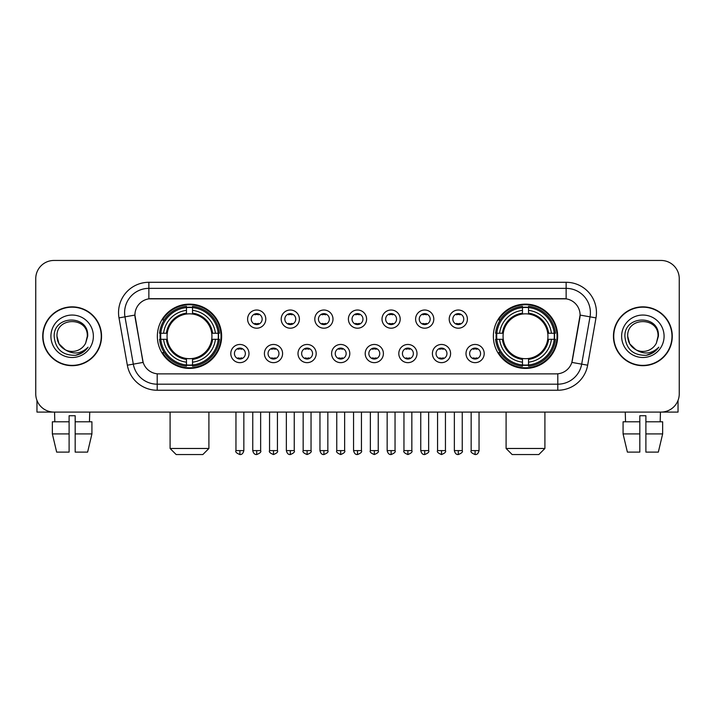 <?xml version="1.0" encoding="UTF-8"?>
<svg xmlns="http://www.w3.org/2000/svg" width="715" height="715" viewBox="0 0 715 715"><rect width="100%" height="100%" fill="white"/><g stroke="black" fill="none" stroke-linecap="round" stroke-linejoin="round"><path stroke-width="1.07" d="M493.359 336.273A32.148 32.148 0 0 0 525.498 368.413A32.148 32.148 0 0 0 557.646 336.273A32.148 32.148 0 0 0 525.498 304.125A32.148 32.148 0 0 0 493.359 336.273M157.354 336.273A32.148 32.148 0 0 0 189.502 368.413A32.148 32.148 0 0 0 221.641 336.273A32.148 32.148 0 0 0 189.502 304.125A32.148 32.148 0 0 0 157.354 336.273M248.999 353.559A9.098 9.098 0 0 1 239.9 362.657A9.098 9.098 0 0 1 230.802 353.559A9.098 9.098 0 0 1 239.9 344.46A9.098 9.098 0 0 1 248.999 353.559M234.44 353.559A5.461 5.461 0 0 0 239.9 359.019A5.461 5.461 0 0 0 245.361 353.559A5.461 5.461 0 0 0 239.9 348.098A5.461 5.461 0 0 0 234.44 353.559M282.595 353.559A9.098 9.098 0 0 1 273.496 362.657A9.098 9.098 0 0 1 264.398 353.559A9.098 9.098 0 0 1 273.496 344.46A9.098 9.098 0 0 1 282.595 353.559M268.045 353.559A5.461 5.461 0 0 0 273.496 359.019A5.461 5.461 0 0 0 278.957 353.559A5.461 5.461 0 0 0 273.496 348.098A5.461 5.461 0 0 0 268.045 353.559M316.2 353.559A9.098 9.098 0 0 1 307.101 362.657A9.098 9.098 0 0 1 298.003 353.559A9.098 9.098 0 0 1 307.101 344.46A9.098 9.098 0 0 1 316.2 353.559M301.641 353.559A5.461 5.461 0 0 0 307.101 359.019A5.461 5.461 0 0 0 312.562 353.559A5.461 5.461 0 0 0 307.101 348.098A5.461 5.461 0 0 0 301.641 353.559M349.796 353.559A9.098 9.098 0 0 1 340.697 362.657A9.098 9.098 0 0 1 331.599 353.559A9.098 9.098 0 0 1 340.697 344.46A9.098 9.098 0 0 1 349.796 353.559M335.246 353.559A5.461 5.461 0 0 0 340.697 359.019A5.461 5.461 0 0 0 346.158 353.559A5.461 5.461 0 0 0 340.697 348.098A5.461 5.461 0 0 0 335.246 353.559M383.401 353.559A9.098 9.098 0 0 1 374.303 362.657A9.098 9.098 0 0 1 365.204 353.559A9.098 9.098 0 0 1 374.303 344.46A9.098 9.098 0 0 1 383.401 353.559M368.842 353.559A5.461 5.461 0 0 0 374.303 359.019A5.461 5.461 0 0 0 379.754 353.559A5.461 5.461 0 0 0 374.303 348.098A5.461 5.461 0 0 0 368.842 353.559M416.997 353.559A9.098 9.098 0 0 1 407.899 362.657A9.098 9.098 0 0 1 398.8 353.559A9.098 9.098 0 0 1 407.899 344.46A9.098 9.098 0 0 1 416.997 353.559M402.438 353.559A5.461 5.461 0 0 0 407.899 359.019A5.461 5.461 0 0 0 413.359 353.559A5.461 5.461 0 0 0 407.899 348.098A5.461 5.461 0 0 0 402.438 353.559M450.602 353.559A9.098 9.098 0 0 1 441.504 362.657A9.098 9.098 0 0 1 432.405 353.559A9.098 9.098 0 0 1 441.504 344.46A9.098 9.098 0 0 1 450.602 353.559M436.043 353.559A5.461 5.461 0 0 0 441.504 359.019A5.461 5.461 0 0 0 446.955 353.559A5.461 5.461 0 0 0 441.504 348.098A5.461 5.461 0 0 0 436.043 353.559M484.198 353.559A9.098 9.098 0 0 1 475.1 362.657A9.098 9.098 0 0 1 466.001 353.559A9.098 9.098 0 0 1 475.1 344.46A9.098 9.098 0 0 1 484.198 353.559M469.639 353.559A5.461 5.461 0 0 0 475.1 359.019A5.461 5.461 0 0 0 480.56 353.559A5.461 5.461 0 0 0 475.1 348.098A5.461 5.461 0 0 0 469.639 353.559M265.792 319.105A9.098 9.098 0 0 1 256.703 328.203A9.098 9.098 0 0 1 247.605 319.105A9.098 9.098 0 0 1 256.703 310.015A9.098 9.098 0 0 1 265.792 319.105M251.242 319.105A5.461 5.461 0 0 0 256.703 324.565A5.461 5.461 0 0 0 262.155 319.105A5.461 5.461 0 0 0 256.703 313.653A5.461 5.461 0 0 0 251.242 319.105M299.397 319.105A9.098 9.098 0 0 1 290.299 328.203A9.098 9.098 0 0 1 281.201 319.105A9.098 9.098 0 0 1 290.299 310.015A9.098 9.098 0 0 1 299.397 319.105M284.838 319.105A5.461 5.461 0 0 0 290.299 324.565A5.461 5.461 0 0 0 295.76 319.105A5.461 5.461 0 0 0 290.299 313.653A5.461 5.461 0 0 0 284.838 319.105M332.993 319.105A9.098 9.098 0 0 1 323.904 328.203A9.098 9.098 0 0 1 314.806 319.105A9.098 9.098 0 0 1 323.904 310.015A9.098 9.098 0 0 1 332.993 319.105M318.443 319.105A5.461 5.461 0 0 0 323.904 324.565A5.461 5.461 0 0 0 329.356 319.105A5.461 5.461 0 0 0 323.904 313.653A5.461 5.461 0 0 0 318.443 319.105M366.598 319.105A9.098 9.098 0 0 1 357.5 328.203A9.098 9.098 0 0 1 348.402 319.105A9.098 9.098 0 0 1 357.5 310.015A9.098 9.098 0 0 1 366.598 319.105M352.039 319.105A5.461 5.461 0 0 0 357.5 324.565A5.461 5.461 0 0 0 362.961 319.105A5.461 5.461 0 0 0 357.5 313.653A5.461 5.461 0 0 0 352.039 319.105M400.194 319.105A9.098 9.098 0 0 1 391.096 328.203A9.098 9.098 0 0 1 382.007 319.105A9.098 9.098 0 0 1 391.096 310.015A9.098 9.098 0 0 1 400.194 319.105M385.644 319.105A5.461 5.461 0 0 0 391.096 324.565A5.461 5.461 0 0 0 396.557 319.105A5.461 5.461 0 0 0 391.096 313.653A5.461 5.461 0 0 0 385.644 319.105M433.799 319.105A9.098 9.098 0 0 1 424.701 328.203A9.098 9.098 0 0 1 415.603 319.105A9.098 9.098 0 0 1 424.701 310.015A9.098 9.098 0 0 1 433.799 319.105M419.24 319.105A5.461 5.461 0 0 0 424.701 324.565A5.461 5.461 0 0 0 430.162 319.105A5.461 5.461 0 0 0 424.701 313.653A5.461 5.461 0 0 0 419.24 319.105M467.396 319.105A9.098 9.098 0 0 1 458.297 328.203A9.098 9.098 0 0 1 449.208 319.105A9.098 9.098 0 0 1 458.297 310.015A9.098 9.098 0 0 1 467.396 319.105M452.845 319.105A5.461 5.461 0 0 0 458.297 324.565A5.461 5.461 0 0 0 463.758 319.105A5.461 5.461 0 0 0 458.297 313.653A5.461 5.461 0 0 0 452.845 319.105M127.341 365.195L119.003 317.889A30.325 30.325 0 0 1 148.863 282.291L566.137 282.291A30.325 30.325 0 0 1 595.997 317.889L587.659 365.195A30.325 30.325 0 0 1 557.798 390.247L157.202 390.247A30.325 30.325 0 0 1 127.341 365.195L143.152 362.407L135.162 317.889A16.373 16.373 0 0 1 151.285 298.673L563.715 298.673A16.373 16.373 0 0 1 579.838 317.889L572.349 360.342A16.373 16.373 0 0 1 556.225 373.874L158.775 373.874A16.373 16.373 0 0 1 142.651 360.342L134.912 315.083L124.973 316.834A24.256 24.256 0 0 1 148.863 288.36L566.137 288.36A24.256 24.256 0 0 1 590.027 316.834L581.688 364.141A24.256 24.256 0 0 1 557.798 384.187L157.202 384.187A24.256 24.256 0 0 1 133.312 364.141L124.973 316.834A24.256 24.256 0 0 1 124.607 312.616M160.24 339.303A29.413 29.413 0 0 1 160.24 333.244M496.246 339.303A29.413 29.413 0 0 1 496.246 333.244M42.721 336.273A29.413 29.413 0 0 0 72.144 365.687A29.413 29.413 0 0 0 101.557 336.273A29.413 29.413 0 0 0 72.144 306.86A29.413 29.413 0 0 0 42.721 336.273M613.443 336.273A29.413 29.413 0 0 0 642.856 365.687A29.413 29.413 0 0 0 672.279 336.273A29.413 29.413 0 0 0 642.856 306.86A29.413 29.413 0 0 0 613.443 336.273M148.863 282.291L148.863 298.852L566.137 298.852L566.137 282.291M134.912 315.047L135.09 312.616M556.225 373.874L158.775 373.874M595.997 317.889L580.088 315.083L571.848 362.407L587.659 365.195M572.349 360.342L572.25 360.861M142.75 360.861L142.651 360.342M679.25 278.653A18.197 18.197 0 0 0 661.053 260.457L53.947 260.457A18.197 18.197 0 0 0 35.75 278.653L35.75 393.894A18.197 18.197 0 0 0 53.947 412.081L661.053 412.081A18.197 18.197 0 0 0 679.25 393.894L679.25 278.653L679.25 393.894M35.75 278.653L35.75 393.894M661.053 260.457L53.947 260.457M53.947 412.081L661.053 412.081M101.253 336.273A29.109 29.109 0 0 0 72.144 307.164A29.109 29.109 0 0 0 43.025 336.273A29.109 29.109 0 0 0 72.144 365.383A29.109 29.109 0 0 0 101.253 336.273M65.217 349.76L59.005 343.852L56.977 336.273C56.047 316.709 88.231 316.709 87.302 336.273L85.639 343.173L87.668 336.273C89.169 314.377 53.509 314.913 54.17 336.273C55.377 349.17 62.491 355.516 75.504 355.31C80.795 354.291 84.996 351.583 88.097 347.186C81.099 353.907 73.511 354.783 65.333 349.823A15.167 15.167 0 0 0 85.639 343.173L87.302 336.479M65.333 349.823C60.033 346.9 57.245 342.378 56.977 336.273M50.917 336.273A21.227 21.227 0 0 0 72.144 357.5A21.227 21.227 0 0 0 93.37 336.273A21.227 21.227 0 0 0 72.144 315.047A21.227 21.227 0 0 0 50.917 336.273M88.052 347.249L82.681 352.477M82.556 352.558L75.593 355.292M36.965 400.427L36.965 412.081L107.322 412.081M52.356 421.787L52.356 433.916L56.664 452.112L52.356 433.916L52.356 421.787L69.105 421.787L69.105 415.728L75.173 415.728L75.173 421.787L91.922 421.787L91.922 433.916L87.614 452.112L91.922 433.916L75.173 433.916L75.173 421.787M89.733 412.081L89.464 421.787M69.105 421.787L69.105 452.112L56.664 452.112M52.356 433.916L69.105 433.916M87.614 452.112L75.173 452.112L75.173 433.916M54.555 412.081L54.814 421.787M671.975 336.273A29.109 29.109 0 0 0 642.856 307.164A29.109 29.109 0 0 0 613.747 336.273A29.109 29.109 0 0 0 642.856 365.383A29.109 29.109 0 0 0 671.975 336.273M635.85 349.715L629.727 343.852L627.699 336.273C626.769 316.709 658.953 316.709 658.023 336.273L656.361 343.173L658.39 336.273C659.891 314.377 624.222 314.913 624.892 336.273C626.099 349.17 633.213 355.516 646.217 355.31C651.517 354.291 655.718 351.583 658.819 347.186C651.821 353.907 644.233 354.783 636.055 349.823L636.037 349.814A15.167 15.167 0 0 0 656.361 343.173L658.023 336.479M636.055 349.823C630.755 346.9 627.967 342.378 627.699 336.273M621.63 336.273A21.227 21.227 0 0 0 642.856 357.5A21.227 21.227 0 0 0 664.083 336.273A21.227 21.227 0 0 0 642.856 315.047A21.227 21.227 0 0 0 621.63 336.273M658.774 347.249L653.394 352.477M653.269 352.558L646.315 355.292M202.846 454.543L176.158 454.543L170.09 448.475L208.905 448.475L202.846 454.543M211.729 339.303A22.442 22.442 0 0 0 192.532 314.037L192.532 314.037A22.442 22.442 0 0 0 167.265 339.303A22.442 22.442 0 0 0 211.729 339.303L212.632 339.303L211.729 339.303A22.442 22.442 0 0 1 192.532 358.51L192.532 362.174A26.08 26.08 0 0 0 215.403 339.303L219.425 339.303A30.084 30.084 0 0 1 192.532 366.205L192.532 364.981A28.868 28.868 0 0 0 218.209 339.303M160.848 339.303A28.806 28.806 0 0 1 160.848 333.244M192.532 307.62A28.806 28.806 0 0 0 186.463 307.62M218.147 333.244A28.806 28.806 0 0 1 218.147 339.303M219.425 333.244A30.084 30.084 0 0 0 192.532 306.342L192.532 307.566A28.868 28.868 0 0 1 218.209 333.244L219.425 333.244M159.57 339.303A30.084 30.084 0 0 0 186.463 366.205L186.463 364.981A28.868 28.868 0 0 1 160.786 339.303L159.57 339.303M218.209 333.244L215.403 333.244A26.08 26.08 0 0 0 192.532 310.373L192.532 307.566M192.532 364.981L192.532 362.174M160.786 339.303L163.592 339.303A26.08 26.08 0 0 0 186.463 362.174L186.463 364.981M192.532 310.373L192.532 313.143A23.327 23.327 0 0 1 212.632 333.244L215.403 333.244M215.403 339.303L212.632 339.303A23.327 23.327 0 0 1 192.532 359.404M186.463 362.174L186.463 358.51A22.442 22.442 0 0 1 167.265 339.303L163.592 339.303M211.729 333.244L212.632 333.244M192.532 364.918A28.806 28.806 0 0 1 186.463 364.918M186.463 306.342A30.084 30.084 0 0 0 159.57 333.244L160.786 333.244A28.868 28.868 0 0 1 186.463 307.566L186.463 306.342M186.463 307.566L186.463 310.373A26.08 26.08 0 0 0 163.592 333.244L160.786 333.244M186.463 314.001L186.463 310.373M163.592 333.244L166.372 333.244A23.327 23.327 0 0 1 186.463 313.143M186.463 358.51L186.463 359.404A23.327 23.327 0 0 1 166.372 339.303M164.262 319.9L162.546 319.9A31.54 31.54 0 0 1 221.033 336.273A31.54 31.54 0 0 1 162.546 352.647L164.262 352.647M538.842 454.543L512.154 454.543L506.095 448.475L544.91 448.475L538.842 454.543M547.735 339.303A22.442 22.442 0 0 0 528.537 314.037L528.537 314.037A22.442 22.442 0 0 0 503.271 339.303A22.442 22.442 0 0 0 547.735 339.303L548.628 339.303L547.735 339.303A22.442 22.442 0 0 1 528.537 358.51L528.537 362.174A26.08 26.08 0 0 0 551.408 339.303L555.43 339.303A30.084 30.084 0 0 1 528.537 366.205L528.537 364.981A28.868 28.868 0 0 0 554.214 339.303M496.853 339.303A28.806 28.806 0 0 1 496.853 333.244M528.537 307.62A28.806 28.806 0 0 0 522.468 307.62M554.152 333.244A28.806 28.806 0 0 1 554.152 339.303M555.43 333.244A30.084 30.084 0 0 0 528.537 306.342L528.537 307.566A28.868 28.868 0 0 1 554.214 333.244L555.43 333.244M495.575 339.303A30.084 30.084 0 0 0 522.468 366.205L522.468 364.981A28.868 28.868 0 0 1 496.791 339.303L495.575 339.303M554.214 333.244L551.408 333.244A26.08 26.08 0 0 0 528.537 310.373L528.537 307.566M528.537 364.981L528.537 362.174M496.791 339.303L499.597 339.303A26.08 26.08 0 0 0 522.468 362.174L522.468 364.981M528.537 310.373L528.537 313.143A23.327 23.327 0 0 1 548.628 333.244L551.408 333.244M551.408 339.303L548.628 339.303A23.327 23.327 0 0 1 528.537 359.404M522.468 362.174L522.468 358.51A22.442 22.442 0 0 1 503.271 339.303L499.597 339.303M547.735 333.244L548.628 333.244M528.537 364.918A28.806 28.806 0 0 1 522.468 364.918M522.468 306.342A30.084 30.084 0 0 0 495.575 333.244L496.791 333.244A28.868 28.868 0 0 1 522.468 307.566L522.468 306.342M522.468 307.566L522.468 310.373A26.08 26.08 0 0 0 499.597 333.244L496.791 333.244M522.468 314.001L522.468 310.373M499.597 333.244L502.368 333.244A23.327 23.327 0 0 1 522.468 313.143M522.468 358.51L522.468 359.404A23.327 23.327 0 0 1 502.368 339.303M500.268 319.9L498.552 319.9A31.54 31.54 0 0 1 557.039 336.273A31.54 31.54 0 0 1 498.552 352.647L500.268 352.647M254.88 324.253L254.88 323.394A4.656 4.656 0 0 0 258.517 323.394L258.517 324.253M258.517 313.965L258.517 314.823A4.656 4.656 0 0 0 254.88 314.823L254.88 313.965M288.476 324.253L288.476 323.394A4.656 4.656 0 0 0 292.122 323.394L292.122 324.253M292.122 313.965L292.122 314.823A4.656 4.656 0 0 0 288.476 314.823L288.476 313.965M322.081 324.253L322.081 323.394A4.656 4.656 0 0 0 325.718 323.394L325.718 324.253M325.718 313.965L325.718 314.823A4.656 4.656 0 0 0 322.081 314.823L322.081 313.965M355.677 324.253L355.677 323.394A4.656 4.656 0 0 0 359.323 323.394L359.323 324.253M359.323 313.965L359.323 314.823A4.656 4.656 0 0 0 355.677 314.823L355.677 313.965M389.282 324.253L389.282 323.394A4.656 4.656 0 0 0 392.919 323.394L392.919 324.253M392.919 313.965L392.919 314.823A4.656 4.656 0 0 0 389.282 314.823L389.282 313.965M422.878 324.253L422.878 323.394A4.656 4.656 0 0 0 426.524 323.394L426.524 324.253M426.524 313.965L426.524 314.823A4.656 4.656 0 0 0 422.878 314.823L422.878 313.965M456.483 324.253L456.483 323.394A4.656 4.656 0 0 0 460.12 323.394L460.12 324.253M460.12 313.965L460.12 314.823A4.656 4.656 0 0 0 456.483 314.823L456.483 313.965M238.077 358.707L238.077 357.84A4.656 4.656 0 0 0 241.715 357.84L241.715 358.707M241.715 348.411L241.715 349.278A4.656 4.656 0 0 0 238.077 349.278L238.077 348.411M271.682 358.707L271.682 357.84A4.656 4.656 0 0 0 275.32 357.84L275.32 358.707M275.32 348.411L275.32 349.278A4.656 4.656 0 0 0 271.682 349.278L271.682 348.411M305.278 358.707L305.278 357.84A4.656 4.656 0 0 0 308.916 357.84L308.916 358.707M308.916 348.411L308.916 349.278A4.656 4.656 0 0 0 305.278 349.278L305.278 348.411M338.883 358.707L338.883 357.84A4.656 4.656 0 0 0 342.521 357.84L342.521 358.707M342.521 348.411L342.521 349.278A4.656 4.656 0 0 0 338.883 349.278L338.883 348.411M372.479 358.707L372.479 357.84A4.656 4.656 0 0 0 376.117 357.84L376.117 358.707M376.117 348.411L376.117 349.278A4.656 4.656 0 0 0 372.479 349.278L372.479 348.411M406.084 358.707L406.084 357.84A4.656 4.656 0 0 0 409.722 357.84L409.722 358.707M409.722 348.411L409.722 349.278A4.656 4.656 0 0 0 406.084 349.278L406.084 348.411M439.68 358.707L439.68 357.84A4.656 4.656 0 0 0 443.318 357.84L443.318 358.707M443.318 348.411L443.318 349.278A4.656 4.656 0 0 0 439.68 349.278L439.68 348.411M473.285 358.707L473.285 357.84A4.656 4.656 0 0 0 476.923 357.84L476.923 358.707M476.923 348.411L476.923 349.278A4.656 4.656 0 0 0 473.285 349.278L473.285 348.411M678.034 400.427L678.034 412.081L607.678 412.081M639.827 421.787L639.827 433.916L623.078 433.916L627.386 452.112L623.078 433.916L623.078 421.787L639.827 421.787L639.827 415.728L645.895 415.728L645.895 421.787L662.644 421.787L662.644 433.916L658.336 452.112L662.644 433.916L645.895 433.916L645.895 421.787M660.446 412.081L660.186 421.787M639.827 433.916L639.827 452.112L627.386 452.112M658.336 452.112L645.895 452.112L645.895 433.916M625.268 412.081L625.536 421.787M557.798 373.802L557.798 390.247M157.202 390.247L157.202 373.802M119.003 317.889L124.973 316.834M186.463 365.195A29.083 29.083 0 0 0 192.532 365.195M218.424 339.303A29.083 29.083 0 0 0 218.424 333.244M192.532 307.352A29.083 29.083 0 0 0 186.463 307.352M522.468 365.195A29.083 29.083 0 0 0 528.537 365.195M554.42 339.303A29.083 29.083 0 0 0 554.42 333.244M528.537 307.352A29.083 29.083 0 0 0 522.468 307.352M256.703 450.602L252.753 450.602C253.441 453.408 254.763 454.722 256.703 454.543L256.703 450.602L260.644 450.602L260.644 412.081M290.299 450.602L286.358 450.602C287.046 453.408 288.36 454.722 290.299 454.543L290.299 450.602L294.24 450.602L294.24 412.081M323.904 450.602L319.954 450.602C320.642 453.408 321.956 454.722 323.904 454.543L323.904 450.602L327.845 450.602L327.845 412.081M357.5 450.602L353.559 450.602C354.247 453.408 355.561 454.722 357.5 454.543L357.5 450.602L361.441 450.602L361.441 412.081M391.096 450.602L387.155 450.602C387.843 453.408 389.157 454.722 391.096 454.543L391.096 450.602L395.046 450.602L395.046 412.081M424.701 450.602L420.76 450.602C421.448 453.408 422.762 454.722 424.701 454.543L424.701 450.602L428.643 450.602L428.643 412.081M458.297 450.602L454.356 450.602C455.044 453.408 456.358 454.722 458.297 454.543L458.297 450.602L462.248 450.602L462.248 412.081M239.9 450.602L235.959 450.602C235.155 451.862 236.468 453.176 239.9 454.543L239.9 450.602L243.842 450.602L243.842 412.081M273.496 450.602L269.555 450.602C268.76 451.862 270.073 453.176 273.496 454.543L273.496 450.602L277.438 450.602L277.438 412.081M307.101 450.602L303.16 450.602C302.356 451.862 303.669 453.176 307.101 454.543L307.101 450.602L311.043 450.602L311.043 412.081M340.697 450.602L336.756 450.602C335.961 451.862 337.274 453.176 340.697 454.543L340.697 450.602L344.639 450.602L344.639 412.081M374.303 450.602L370.361 450.602C369.557 451.862 370.87 453.176 374.303 454.543L374.303 450.602L378.244 450.602L378.244 412.081M407.899 450.602L403.957 450.602C403.162 451.862 404.476 453.176 407.899 454.543L407.899 450.602L411.84 450.602L411.84 412.081M441.504 450.602L437.562 450.602C436.758 451.862 438.072 453.176 441.504 454.543L441.504 450.602L445.445 450.602L445.445 412.081M475.1 450.602L471.158 450.602C470.363 451.862 471.677 453.176 475.1 454.543L475.1 450.602L479.041 450.602L479.041 412.081M208.905 412.081L208.905 448.475M170.09 412.081L170.09 448.475M544.91 412.081L544.91 448.475M506.095 412.081L506.095 448.475M252.753 450.602L252.753 412.081M260.644 450.602C261.44 451.862 260.126 453.176 256.703 454.543M286.358 450.602L286.358 412.081M294.24 450.602C295.045 451.862 293.731 453.176 290.299 454.543M319.954 450.602L319.954 412.081M327.845 450.602C328.641 451.862 327.327 453.176 323.904 454.543M353.559 450.602L353.559 412.081M361.441 450.602C362.246 451.862 360.932 453.176 357.5 454.543M387.155 450.602L387.155 412.081M395.046 450.602C395.842 451.862 394.528 453.176 391.096 454.543M420.76 450.602L420.76 412.081M428.643 450.602C429.447 451.862 428.133 453.176 424.701 454.543M454.356 450.602L454.356 412.081M462.248 450.602C463.043 451.862 461.729 453.176 458.297 454.543M235.959 450.602L235.959 412.081M243.842 450.602C243.154 453.408 241.84 454.722 239.9 454.543M269.555 450.602L269.555 412.081M277.438 450.602C278.242 451.862 276.928 453.176 273.496 454.543M303.16 450.602L303.16 412.081M311.043 450.602C311.838 451.862 310.524 453.176 307.101 454.543M336.756 450.602L336.756 412.081M344.639 450.602C345.443 451.862 344.13 453.176 340.697 454.543M370.361 450.602L370.361 412.081M378.244 450.602C379.039 451.862 377.726 453.176 374.303 454.543M403.957 450.602L403.957 412.081M411.84 450.602C412.644 451.862 411.331 453.176 407.899 454.543M437.562 450.602L437.562 412.081M445.445 450.602C446.24 451.862 444.927 453.176 441.504 454.543M471.158 450.602L471.158 412.081M479.041 450.602C478.353 453.408 477.039 454.722 475.1 454.543"/></g></svg>
